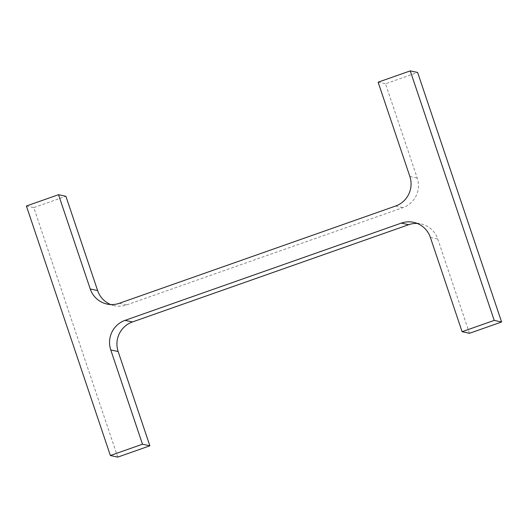 <?xml version="1.0" encoding="UTF-8"?>
<svg xmlns="http://www.w3.org/2000/svg" width="528" height="528" viewBox="0 0 528 528"><rect width="100%" height="100%" fill="white"/><g stroke="black" fill="none" stroke-linecap="round" stroke-linejoin="round"><path stroke-width="0.4" stroke-dasharray="2.64 1.98" d="M117.751 457.116L33.779 207.603L65.901 196.297M26.4 206.006L33.779 207.603M119.315 303.29L126.694 304.887A23.252 22.889 102.2 0 1 114.398 305.666A23.252 22.889 102.2 0 1 110.774 304.557M126.694 304.887L402.943 207.643A23.252 22.889 102.2 0 0 417.239 178.068L385.513 83.787L417.628 72.481M378.127 82.196L385.513 83.787M469.478 333.3L437.752 239.019A23.252 22.889 102.2 0 0 420.981 223.931L413.602 222.334M417.226 223.443A23.252 22.889 102.2 0 1 420.981 223.931M395.558 206.045L402.943 207.643M409.86 176.471L417.239 178.068M430.373 237.428L437.752 239.019M114.398 305.666L107.019 304.069"/><path stroke-width="0.79" d="M149.873 445.804L142.487 444.213L110.761 349.932A23.252 22.889 102.2 0 1 125.057 320.357L401.306 223.113L408.685 224.71L132.442 321.955A23.252 22.889 102.2 0 0 118.14 351.529L149.873 445.804L117.751 457.116L110.372 455.519L26.4 206.006L58.522 194.7L65.901 196.297L97.627 290.572A23.252 22.889 102.2 0 0 110.774 304.557M142.487 444.213L110.372 455.519M58.522 194.7L90.248 288.981L97.627 290.572M410.249 70.884L494.221 320.397L501.6 321.994L417.628 72.481L410.249 70.884L378.127 82.196L409.86 176.471A23.252 22.889 102.2 0 1 395.558 206.045L119.315 303.29A23.252 22.889 102.2 0 1 107.019 304.069A23.252 22.889 102.2 0 1 90.248 288.981M501.6 321.994L469.478 333.3L462.099 331.703L430.373 237.428A23.252 22.889 102.2 0 0 413.602 222.334A23.252 22.889 102.2 0 0 401.306 223.113M494.221 320.397L462.099 331.703M408.685 224.71A23.252 22.889 102.2 0 1 417.226 223.443M125.057 320.357L132.442 321.955M110.761 349.932L118.14 351.529"/></g></svg>
